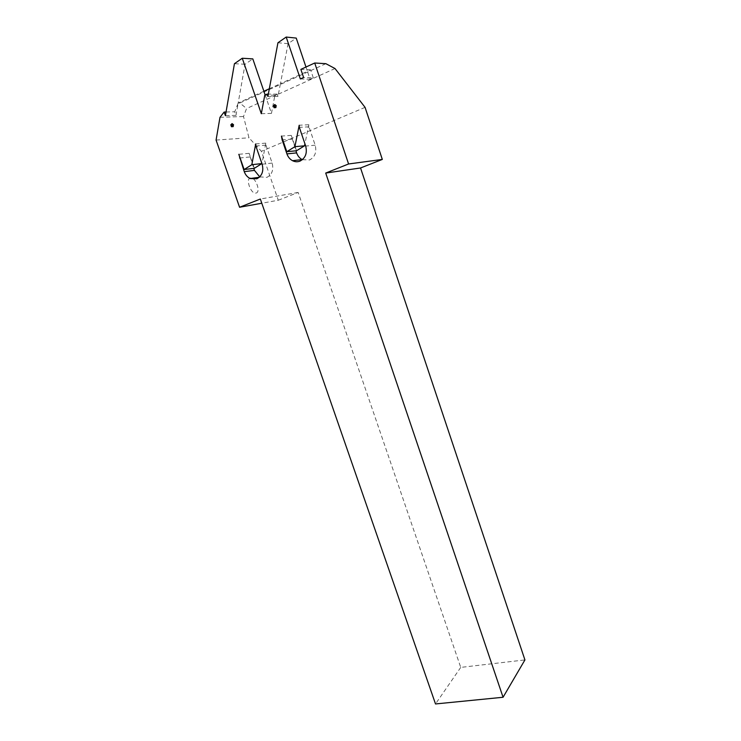 <?xml version="1.0" encoding="UTF-8"?>
<svg xmlns="http://www.w3.org/2000/svg" width="741" height="741" viewBox="0 0 741 741"><rect width="100%" height="100%" fill="white"/><g stroke="black" fill="none" stroke-linecap="round" stroke-linejoin="round"><path stroke-width="0.56" stroke-dasharray="3.71 2.78" d="M302.384 159.686L309.562 159.973C314.981 157.018 316.852 152.1 315.184 145.199L308.96 126.813L308.821 124.738L304.931 143.847M259.72 176.867L266.927 177.368C272.086 174.533 273.818 169.763 272.142 163.057L265.973 145.143L265.824 143.124L261.944 163.557M265.167 94.978L271.465 113.392L274.92 95.163L277.217 94.126L277.995 96.413L280.431 83.659L269.326 88.744M296.52 150.756L291.278 135.381L295.928 150.812M235.99 115.364L238.185 102.99L234.749 111.78L235.99 115.364L225.403 115.698M254.33 168.309L249.143 153.331L253.765 168.374M313.286 77.805L310.618 69.849L307.413 71.312L310.09 79.25L313.286 77.805L303.597 77.481M325.864 63.68L239.871 102.99L246.549 108.547L243.511 116.513L248.967 137.789L261.406 151.303L278.283 200.246L261.786 203.238M238.139 103.018L239.871 102.99M263.879 91.236L238.185 102.99L245.049 64.254L252.811 58.882M305.977 67.033L307.413 71.312L280.431 83.659L288.064 43.691L296.233 38.087M310.618 69.849L300.865 69.385M216.076 140.077L248.967 137.789M365.063 107.352L261.406 151.303M278.283 200.246L298.16 192.447L460.735 667.4L524.924 659.925M219.984 117.319L243.511 116.513M226.042 112.002L234.749 111.78M460.735 667.4L435.513 703.95M298.16 192.447L260.332 199.023M271.465 113.392L261.314 113.697M274.92 95.163L264.769 95.154M265.824 143.124L255.691 143.939M249.143 153.331L238.824 154.304M277.995 96.413L267.89 96.432M277.217 94.126L268.325 94.098M308.821 124.738L299.197 125.248M291.278 135.381L281.45 136.075M300.355 78.954L310.09 79.25M335.015 68.543L246.549 108.547M245.049 64.254L234.434 63.707M233.109 126.109L233.119 126.646M233.563 126.22L233.1 125.609M233.545 125.488L233.489 124.72M233.823 124.849L232.665 124.368M233.239 124.599L232.063 123.599M288.064 43.691L277.94 42.765M275.819 107.121L275.819 107.63M276.217 107.223L275.809 106.574M276.217 106.463L276.226 105.648M275.902 105.555L274.744 104.5M315.184 145.199L305.69 146.07M272.142 163.057L262.138 164.215M255.886 193.077C261.193 192.586 255.756 176.886 250.634 177.942C245.197 178.285 250.782 194.318 255.886 193.077M265.973 145.143L255.849 145.986M249.81 156.972L240.093 157.953M308.96 126.813L299.336 127.359M291.935 139.123L282.738 139.836M260.295 177.155L259.267 177.294"/><path stroke-width="1.11" d="M300.031 161.103C305.514 158.092 307.404 153.091 305.69 146.07L299.336 127.359L299.197 125.248L294.899 146.681L286.795 151.71L281.45 136.075L282.126 139.882L286.915 153.887C288.036 156.999 289.907 159.269 292.538 160.695C295.029 161.936 297.53 162.075 300.031 161.103M256.895 178.757C262.11 175.886 263.861 171.032 262.138 164.215L255.849 145.986L255.691 143.939L251.82 164.715L244.122 169.541L238.824 154.304L244.261 171.653C245.447 174.895 247.42 177.182 250.18 178.535L256.895 178.757M269.326 88.744L263.879 91.236L265.167 94.978M295.928 150.812L296.632 152.896C297.725 155.953 299.568 158.176 302.161 159.584L302.384 159.686M304.931 143.847L304.532 145.81L296.52 150.756L286.795 151.71M253.765 168.374L254.459 170.384L259.72 176.867M251.82 164.715L261.916 163.566L254.33 168.309L244.122 169.541M261.786 203.238L239.575 207.258L260.332 199.023L435.513 703.95L503.065 697.262L524.924 659.925L360.543 167.975L382.319 159.426L365.063 107.352L335.015 68.543L325.864 63.68L314.721 63.004L300.865 69.385L303.597 77.481L300.355 78.954L286.202 37.05L296.233 38.087L305.977 67.033M226.042 112.002L224.134 112.058L219.984 117.319L216.076 140.077L239.575 207.258M382.319 159.426L348.585 163.974L314.721 63.004M224.134 112.058L225.403 115.698L234.434 63.707L242.27 58.243L261.314 113.697L264.769 95.154L267.093 94.098L267.89 96.432L277.94 42.765L286.202 37.05M503.065 697.262L325.697 173.061L348.585 163.974M360.543 167.975L325.697 173.061M268.325 94.098L267.093 94.098M231.461 126.711L233.119 126.646L233.489 124.72L232.063 123.599L230.812 124.831L231.461 126.711L232.276 126.424M263.879 91.236L252.811 58.882L242.27 58.243M232.637 124.331L231.572 124.414M232.461 124.636L230.812 124.831M231.914 124.933L232.285 125.544L231.322 125.683M232.285 125.544L232.378 126.266M274.087 107.714L275.819 107.63L276.226 105.648L274.744 104.5L273.429 105.787L274.087 107.714L274.939 107.417M304.532 145.81L294.899 146.681M276.208 105.685L275.374 105.287M275.319 105.222L274.226 105.342M275.087 105.593L273.429 105.787M274.513 105.907L274.892 106.528L273.957 106.658M274.892 106.528L274.985 107.288M254.459 170.384L244.261 171.653M240.093 157.953L239.519 158.009M296.632 152.896L286.915 153.887M282.738 139.836L282.126 139.882M259.267 177.294L250.18 178.535M302.161 159.584L292.538 160.695"/></g></svg>
